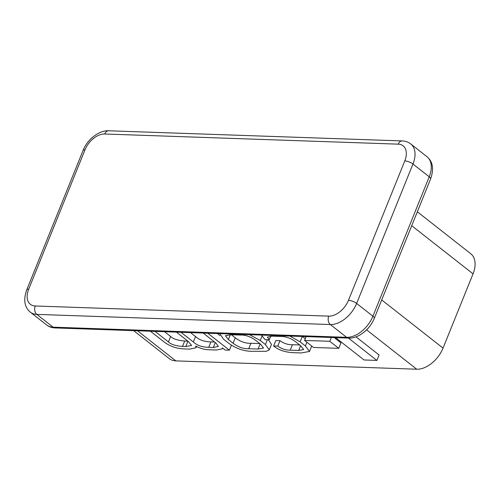 <?xml version="1.0" encoding="UTF-8"?>
<svg xmlns="http://www.w3.org/2000/svg" width="500" height="500" viewBox="0 0 500 500"><rect width="100%" height="100%" fill="white"/><g stroke="black" fill="none" stroke-linecap="round" stroke-linejoin="round"><path stroke-width="0.75" d="M219.981 335.644L217.294 333.537M187.838 341.1L184.7 340.994C177.712 340.431 173.025 338.931 170.637 336.488L164.556 331.712M214.606 342.025L210.938 341.9C204.431 341.788 199.3 340 195.544 336.55L190.525 332.612M335.613 337.631L364.062 359.975L376.894 360.419L379.087 354.988L355.969 336.825M417.337 211.781L470.806 253.769A24.769 15.588 128.1 0 1 473.038 273.856L443.038 348.106A24.769 15.588 128.1 0 1 416.731 369.219L175.825 360.881A24.769 15.588 128.1 0 1 169.3 358.644L133.65 330.644M338.75 348.331L329.8 341.3L304.581 340.431L313.531 347.463L338.75 348.331L340.944 342.9L334.169 337.581M219.838 333.625L223.538 339.219L228.706 343.275C236.438 348.844 244.644 351.519 253.331 351.3L266.281 351.319L269.294 349.837L271.488 344.406L268.387 339.744M305.269 338.719L302.425 336.481M299.731 344.975L292.431 344.719C287.95 344.825 283.8 343.469 279.994 340.65L275.812 340.575L273.619 346.006C278.469 350.044 285.1 352.269 293.519 352.688L301.212 352.956L309.519 351.456L305.387 345.962L300.125 341.831L289.812 336.044M376.894 360.419L348.444 338.075M329.8 341.3L331.344 337.481M304.581 340.431L306.125 336.613M269.294 349.837L265.419 344.544L260.25 340.487L249.4 334.65M248.713 348.713L258.062 349.038L263.562 348.05L260.594 344.206L255.888 340.506C250.6 336.625 245.387 334.806 240.25 335.05L230.9 334.725L225.4 335.712L228.369 339.556L233.075 343.25C238.363 347.137 243.575 348.956 248.713 348.713L250.906 343.281L259.812 343.594M231.344 334.738L235.269 337.825C240.556 341.706 245.769 343.525 250.906 343.281M150.431 331.225L164.306 342.119C169.981 346.356 176.656 348.625 184.35 348.913L189.906 349.106L196 347.725L195.669 346.044C200.144 348.375 204.525 349.613 208.825 349.756L216.25 350.012L222.25 348.862L222.356 347.869L225.125 350.044L229.4 350.194L207.769 333.206M229.4 350.194L231.412 345.213M203.175 333.05L216.038 343.15L218.356 346.419L213.337 347.488L208.744 347.331C202.237 347.212 197.106 345.431 193.35 341.981L180.994 332.281M176.406 332.125L188.431 341.569L191.575 345.475L185.769 346.538L182.506 346.425C175.519 345.863 170.831 344.363 168.444 341.919L155.025 331.381M261.406 335.062L265.106 339.681L269.288 339.756L270.75 336.144M269.288 339.756L267.444 337.119L272.206 336.156L279.956 336.419C285.356 336.25 290.613 338.05 295.712 341.819L300.65 345.694L303.688 349.562L298.681 350.444L290.238 350.15C285.756 350.256 281.606 348.9 277.8 346.081L279.994 340.65M277.8 346.081L273.619 346.006M416.731 369.219L366.6 329.85M137.487 330.775L175.825 360.881M473.038 273.856L411.712 225.7M381.712 299.944L443.038 348.106M348.587 338.081A6.194 4.369 92 0 1 346.606 337.319L330.331 324.544L36.831 314.387L53.106 327.169L346.606 337.319A24.769 15.588 -51.9 0 0 372.912 316.206L429.231 176.8L412.962 164.025L356.637 303.431L372.912 316.206A6.194 2.013 22 0 1 374.269 318.375C369.975 329.569 357.925 338.756 348.587 338.081L55.087 327.925C51.775 327.781 48.944 326.781 46.588 324.925A24.769 15.588 -51.9 0 0 53.106 327.169A6.194 4.369 92 0 0 55.087 327.925M348.469 300.306L404.794 160.9A18.575 11.688 -51.9 0 0 398.225 144.156L104.731 134A18.575 11.688 -51.9 0 0 85 149.831L28.675 289.237A18.575 11.688 -51.9 0 0 35.244 305.988L328.744 316.137A18.575 11.688 -51.9 0 0 348.469 300.306A6.194 2.013 22 0 1 356.637 303.431A24.769 15.588 128.1 0 1 330.331 324.544A6.194 4.369 92 0 1 328.744 316.137M35.244 305.988A6.194 4.369 92 0 0 36.831 314.387A24.769 15.588 128.1 0 1 30.312 312.144L46.588 324.925M427 156.719C432.863 161.637 434.062 169.056 430.594 178.969A6.194 2.013 22 0 0 429.231 176.8A24.769 15.588 -51.9 0 0 427 156.719L410.731 143.938A24.769 15.588 128.1 0 1 412.962 164.025A6.194 2.013 22 0 0 404.794 160.9M85 149.831A6.194 2.013 22 0 0 83.044 150.488L26.719 289.894A6.194 2.013 22 0 1 28.675 289.237M83.044 150.488C87.338 139.294 99.388 130.106 108.731 130.781A6.194 4.369 92 0 0 104.731 134M410.731 143.938C408.369 142.081 405.538 141.081 402.225 140.938A6.194 4.369 92 0 0 398.225 144.156M265.419 344.544L267.369 339.725M260.25 340.487L261.844 336.538M233.075 343.25L235.269 337.825M258.062 349.038L260.156 343.862M228.369 339.556L230.325 334.706M213.337 347.488L215.319 342.587M208.744 347.331L210.938 341.9M193.35 341.981L195.544 336.55M185.769 346.538L187.931 341.175M182.506 346.425L184.7 340.994M168.444 341.919L170.637 336.488M298.681 350.444L300.613 345.662M290.238 350.15L292.431 344.719M305.387 345.962L306.887 342.244M300.125 341.831L302.288 336.475M26.719 289.894C23.25 299.806 24.45 307.225 30.312 312.144M402.225 140.938L108.731 130.781M430.594 178.969L374.269 318.375M196 347.725L196.506 346.481M222.25 348.862L222.581 348.044M309.519 351.456L311.712 346.025"/></g></svg>
